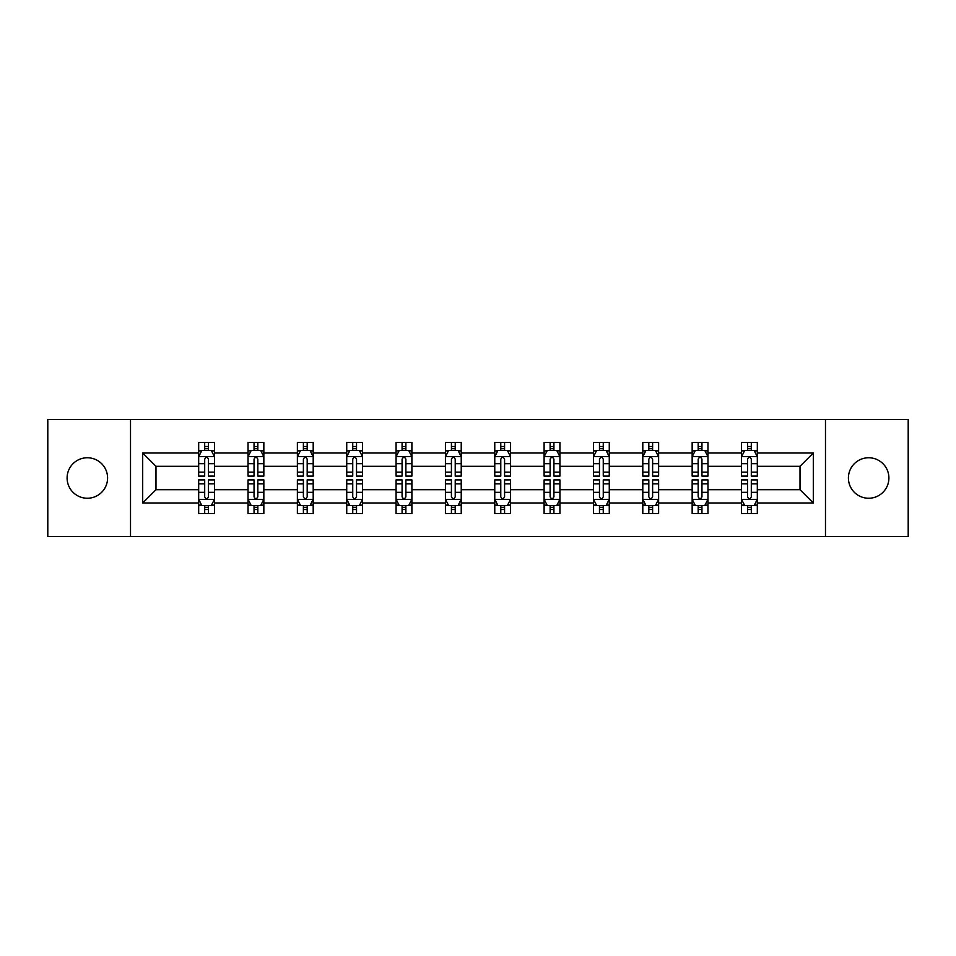 <?xml version="1.0" encoding="UTF-8"?>
<svg xmlns="http://www.w3.org/2000/svg" width="956" height="956" viewBox="0 0 956 956"><rect width="100%" height="100%" fill="white"/><g stroke="black" fill="none" stroke-linecap="round" stroke-linejoin="round"><path stroke-width="1.43" d="M868.657 457.757A20.243 20.243 0 0 0 848.414 478A20.243 20.243 0 0 0 868.657 498.243A20.243 20.243 0 0 0 888.901 478A20.243 20.243 0 0 0 868.657 457.757M87.343 457.757A20.243 20.243 0 0 0 67.099 478A20.243 20.243 0 0 0 87.343 498.243A20.243 20.243 0 0 0 107.586 478A20.243 20.243 0 0 0 87.343 457.757M825.482 419.481L47.8 419.481L47.8 536.519L908.2 536.519L908.2 419.481L825.482 419.481L825.482 536.519M757.319 502.987L757.319 489.699L800.017 489.699L813.305 502.987L757.319 502.987L757.319 513.587L751.308 513.587L751.308 505.521M130.518 536.519L130.518 419.481M741.498 502.987L707.966 502.987L707.966 489.699L741.498 489.699L741.498 513.587L757.319 513.587L757.319 505.138L754.344 505.138M707.966 502.987L707.966 513.587L701.955 513.587L701.955 505.521M692.156 502.987L658.624 502.987L658.624 489.699L692.156 489.699L692.156 513.587L707.966 513.587L707.966 505.138L704.99 505.138M658.624 502.987L658.624 513.587L652.613 513.587L652.613 505.521M642.802 502.987L609.271 502.987L609.271 489.699L642.802 489.699L642.802 513.587L658.624 513.587L658.624 505.138L655.649 505.138M609.271 502.987L609.271 513.587L603.26 513.587L603.26 505.521M593.461 502.987L559.929 502.987L559.929 489.699L593.461 489.699L593.461 513.587L609.271 513.587L609.271 505.138L606.295 505.138M559.929 502.987L559.929 513.587L553.918 513.587L553.918 505.521M544.107 502.987L510.576 502.987L510.576 489.699L544.107 489.699L544.107 513.587L559.929 513.587L559.929 505.138L556.954 505.138M510.576 502.987L510.576 513.587L504.577 513.587L504.577 505.521M494.766 502.987L461.234 502.987L461.234 489.699L494.766 489.699L494.766 513.587L510.576 513.587L510.576 505.138L507.612 505.138M461.234 502.987L461.234 513.587L455.223 513.587L455.223 505.521M445.424 502.987L411.893 502.987L411.893 489.699L445.424 489.699L445.424 513.587L461.234 513.587L461.234 505.138L458.259 505.138M411.893 502.987L411.893 513.587L405.882 513.587L405.882 505.521M396.071 502.987L362.539 502.987L362.539 489.699L396.071 489.699L396.071 513.587L411.893 513.587L411.893 505.138L408.917 505.138M362.539 502.987L362.539 513.587L356.528 513.587L356.528 505.521M346.729 502.987L313.198 502.987L313.198 489.699L346.729 489.699L346.729 513.587L362.539 513.587L362.539 505.138L359.564 505.138M313.198 502.987L313.198 513.587L307.187 513.587L307.187 505.521M297.376 502.987L263.844 502.987L263.844 489.699L297.376 489.699L297.376 513.587L313.198 513.587L313.198 505.138L310.222 505.138M263.844 502.987L263.844 513.587L257.833 513.587L257.833 505.521M248.034 502.987L214.502 502.987L214.502 489.699L248.034 489.699L248.034 513.587L263.844 513.587L263.844 505.138L260.88 505.138M214.502 502.987L214.502 513.587L208.492 513.587L208.492 505.521M198.681 502.987L142.695 502.987L142.695 453.013L198.681 453.013L198.681 466.301L155.983 466.301L155.983 489.699L198.681 489.699L198.681 513.587L214.502 513.587L214.502 505.138L211.527 505.138M201.656 450.862L198.681 450.862L198.681 442.413L198.681 453.013M204.692 450.479L204.692 442.413L198.681 442.413L214.502 442.413L214.502 453.013L248.034 453.013L248.034 442.413L263.844 442.413L263.844 453.013L297.376 453.013L297.376 442.413L313.198 442.413L313.198 453.013L346.729 453.013L346.729 442.413L362.539 442.413L362.539 453.013L396.071 453.013L396.071 442.413L411.893 442.413L411.893 453.013L445.424 453.013L445.424 442.413L461.234 442.413L461.234 453.013L494.766 453.013L494.766 442.413L510.576 442.413L510.576 453.013L544.107 453.013L544.107 442.413L559.929 442.413L559.929 453.013L593.461 453.013L593.461 442.413L609.271 442.413L609.271 453.013L642.802 453.013L642.802 442.413L658.624 442.413L658.624 453.013L692.156 453.013L692.156 442.413L707.966 442.413L707.966 453.013L741.498 453.013L741.498 442.413L757.319 442.413L757.319 453.013L813.305 453.013L813.305 502.987M741.498 453.013L741.498 466.301L707.966 466.301L707.966 453.013M692.156 453.013L692.156 466.301L658.624 466.301L658.624 453.013M642.802 453.013L642.802 466.301L609.271 466.301L609.271 453.013M593.461 453.013L593.461 466.301L559.929 466.301L559.929 453.013M544.107 453.013L544.107 466.301L510.576 466.301L510.576 453.013M494.766 453.013L494.766 466.301L461.234 466.301L461.234 453.013M445.424 453.013L445.424 466.301L411.893 466.301L411.893 453.013M396.071 453.013L396.071 466.301L362.539 466.301L362.539 453.013M346.729 453.013L346.729 466.301L313.198 466.301L313.198 453.013M297.376 453.013L297.376 466.301L263.844 466.301L263.844 453.013M248.034 453.013L248.034 466.301L214.502 466.301L214.502 453.013M142.695 453.013L155.983 466.301M800.017 489.699L800.017 466.301L757.319 466.301L757.319 453.013M747.508 450.324L751.308 450.324M698.167 450.324L701.955 450.324M648.813 450.324L652.613 450.324M599.472 450.324L603.26 450.324M550.118 450.324L553.918 450.324M500.777 450.324L504.577 450.324M451.423 450.324L455.223 450.324M402.082 450.324L405.882 450.324M352.74 450.324L356.528 450.324M303.387 450.324L307.187 450.324M254.045 450.324L257.833 450.324M204.692 450.324L208.492 450.324M204.692 505.676L208.492 505.676M254.045 505.676L257.833 505.676M303.387 505.676L307.187 505.676M352.74 505.676L356.528 505.676M402.082 505.676L405.882 505.676M451.423 505.676L455.223 505.676M500.777 505.676L504.577 505.676M550.118 505.676L553.918 505.676M599.472 505.676L603.26 505.676M648.813 505.676L652.613 505.676M698.167 505.676L701.955 505.676M747.508 505.676L751.308 505.676M155.983 489.699L142.695 502.987M813.305 453.013L800.017 466.301M208.492 446.524L204.692 446.524M198.681 472.133L198.681 476.1L204.692 476.1L204.692 472.133L198.681 472.133L198.681 466.301M214.502 466.301L214.502 476.1L208.492 476.1L208.492 459.179C207.225 456.741 205.958 456.741 204.692 459.179L204.692 472.133M211.527 450.862L214.502 450.862L214.502 442.413L208.492 442.413L208.492 450.479M214.502 456.801L211.336 450.479L201.847 450.479L198.681 456.801M204.692 509.476L208.492 509.476M214.502 483.867L214.502 479.9L208.492 479.9L208.492 483.867L214.502 483.867L214.502 489.699M198.681 489.699L198.681 479.9L204.692 479.9L204.692 496.821C205.958 499.259 207.225 499.259 208.492 496.821L208.492 483.867M201.656 505.138L198.681 505.138L198.681 513.587L204.692 513.587L204.692 505.521M198.681 499.199L201.847 505.521L211.336 505.521L214.502 499.199M257.833 446.524L254.045 446.524M251.01 450.862L248.034 450.862L248.034 442.413L254.045 442.413L254.045 450.479M248.034 472.133L248.034 476.1L254.045 476.1L254.045 472.133L248.034 472.133L248.034 466.301M263.844 466.301L263.844 476.1L257.833 476.1L257.833 459.179C256.578 456.741 255.312 456.741 254.045 459.179L254.045 472.133M260.88 450.862L263.844 450.862L263.844 442.413L257.833 442.413L257.833 450.479M263.844 456.801L260.689 450.479L251.201 450.479L248.034 456.801M307.187 446.524L303.387 446.524M300.351 450.862L297.376 450.862L297.376 442.413L303.387 442.413L303.387 450.479M297.376 472.133L297.376 476.1L303.387 476.1L303.387 472.133L297.376 472.133L297.376 466.301M313.198 466.301L313.198 476.1L307.187 476.1L307.187 459.179C305.92 456.741 304.653 456.741 303.387 459.179L303.387 472.133M310.222 450.862L313.198 450.862L313.198 442.413L307.187 442.413L307.187 450.479M313.198 456.801L310.031 450.479L300.543 450.479L297.376 456.801M254.045 509.476L257.833 509.476M263.844 483.867L263.844 479.9L257.833 479.9L257.833 483.867L263.844 483.867L263.844 489.699M248.034 489.699L248.034 479.9L254.045 479.9L254.045 496.821C255.312 499.259 256.567 499.259 257.833 496.821L257.833 483.867M251.01 505.138L248.034 505.138L248.034 513.587L254.045 513.587L254.045 505.521M248.034 499.199L251.201 505.521L260.689 505.521L263.844 499.199M303.387 509.476L307.187 509.476M313.198 483.867L313.198 479.9L307.187 479.9L307.187 483.867L313.198 483.867L313.198 489.699M297.376 489.699L297.376 479.9L303.387 479.9L303.387 496.821C304.653 499.259 305.92 499.259 307.187 496.821L307.187 483.867M300.351 505.138L297.376 505.138L297.376 513.587L303.387 513.587L303.387 505.521M297.376 499.199L300.543 505.521L310.031 505.521L313.198 499.199M356.528 446.524L352.74 446.524M349.705 450.862L346.729 450.862L346.729 442.413L352.74 442.413L352.74 450.479M346.729 472.133L346.729 476.1L352.74 476.1L352.74 472.133L346.729 472.133L346.729 466.301M362.539 466.301L362.539 476.1L356.528 476.1L356.528 459.179C355.274 456.741 354.007 456.741 352.74 459.179L352.74 472.133M359.564 450.862L362.539 450.862L362.539 442.413L356.528 442.413L356.528 450.479M362.539 456.801L359.384 450.479L349.884 450.479L346.729 456.801M352.74 509.476L356.528 509.476M362.539 483.867L362.539 479.9L356.528 479.9L356.528 483.867L362.539 483.867L362.539 489.699M346.729 489.699L346.729 479.9L352.74 479.9L352.74 496.821C353.995 499.259 355.262 499.259 356.528 496.821L356.528 483.867M349.705 505.138L346.729 505.138L346.729 513.587L352.74 513.587L352.74 505.521M346.729 499.199L349.884 505.521L359.384 505.521L362.539 499.199M405.882 446.524L402.082 446.524M399.046 450.862L396.071 450.862L396.071 442.413L402.082 442.413L402.082 450.479M396.071 472.133L396.071 476.1L402.082 476.1L402.082 472.133L396.071 472.133L396.071 466.301M411.893 466.301L411.893 476.1L405.882 476.1L405.882 459.179C404.615 456.741 403.348 456.741 402.082 459.179L402.082 472.133M408.917 450.862L411.893 450.862L411.893 442.413L405.882 442.413L405.882 450.479M411.893 456.801L408.726 450.479L399.238 450.479L396.071 456.801M402.082 509.476L405.882 509.476M411.893 483.867L411.893 479.9L405.882 479.9L405.882 483.867L411.893 483.867L411.893 489.699M396.071 489.699L396.071 479.9L402.082 479.9L402.082 496.821C403.348 499.259 404.615 499.259 405.882 496.821L405.882 483.867M399.046 505.138L396.071 505.138L396.071 513.587L402.082 513.587L402.082 505.521M396.071 499.199L399.238 505.521L408.726 505.521L411.893 499.199M455.223 446.524L451.423 446.524M448.388 450.862L445.424 450.862L445.424 442.413L451.423 442.413L451.423 450.479M445.424 472.133L445.424 476.1L451.423 476.1L451.423 472.133L445.424 472.133L445.424 466.301M461.234 466.301L461.234 476.1L455.223 476.1L455.223 459.179C453.957 456.741 452.69 456.741 451.423 459.179L451.423 472.133M458.259 450.862L461.234 450.862L461.234 442.413L455.223 442.413L455.223 450.479M461.234 456.801L458.067 450.479L448.579 450.479L445.424 456.801M451.423 509.476L455.223 509.476M461.234 483.867L461.234 479.9L455.223 479.9L455.223 483.867L461.234 483.867L461.234 489.699M445.424 489.699L445.424 479.9L451.423 479.9L451.423 496.821C452.69 499.259 453.957 499.259 455.223 496.821L455.223 483.867M448.388 505.138L445.424 505.138L445.424 513.587L451.423 513.587L451.423 505.521M445.424 499.199L448.579 505.521L458.067 505.521L461.234 499.199M504.577 446.524L500.777 446.524M497.741 450.862L494.766 450.862L494.766 442.413L500.777 442.413L500.777 450.479M494.766 472.133L494.766 476.1L500.777 476.1L500.777 472.133L494.766 472.133L494.766 466.301M510.576 466.301L510.576 476.1L504.577 476.1L504.577 459.179C503.31 456.741 502.043 456.741 500.777 459.179L500.777 472.133M507.612 450.862L510.576 450.862L510.576 442.413L504.577 442.413L504.577 450.479M510.576 456.801L507.421 450.479L497.933 450.479L494.766 456.801M500.777 509.476L504.577 509.476M510.576 483.867L510.576 479.9L504.577 479.9L504.577 483.867L510.576 483.867L510.576 489.699M494.766 489.699L494.766 479.9L500.777 479.9L500.777 496.821C502.043 499.259 503.31 499.259 504.577 496.821L504.577 483.867M497.741 505.138L494.766 505.138L494.766 513.587L500.777 513.587L500.777 505.521M494.766 499.199L497.933 505.521L507.421 505.521L510.576 499.199M553.918 446.524L550.118 446.524M547.083 450.862L544.107 450.862L544.107 442.413L550.118 442.413L550.118 450.479M544.107 472.133L544.107 476.1L550.118 476.1L550.118 472.133L544.107 472.133L544.107 466.301M559.929 466.301L559.929 476.1L553.918 476.1L553.918 459.179C552.652 456.741 551.385 456.741 550.118 459.179L550.118 472.133M556.954 450.862L559.929 450.862L559.929 442.413L553.918 442.413L553.918 450.479M559.929 456.801L556.762 450.479L547.274 450.479L544.107 456.801M550.118 509.476L553.918 509.476M559.929 483.867L559.929 479.9L553.918 479.9L553.918 483.867L559.929 483.867L559.929 489.699M544.107 489.699L544.107 479.9L550.118 479.9L550.118 496.821C551.385 499.259 552.652 499.259 553.918 496.821L553.918 483.867M547.083 505.138L544.107 505.138L544.107 513.587L550.118 513.587L550.118 505.521M544.107 499.199L547.274 505.521L556.762 505.521L559.929 499.199M603.26 446.524L599.472 446.524M596.436 450.862L593.461 450.862L593.461 442.413L599.472 442.413L599.472 450.479M593.461 472.133L593.461 476.1L599.472 476.1L599.472 472.133L593.461 472.133L593.461 466.301M609.271 466.301L609.271 476.1L603.26 476.1L603.26 459.179C602.005 456.741 600.738 456.741 599.472 459.179L599.472 472.133M606.295 450.862L609.271 450.862L609.271 442.413L603.26 442.413L603.26 450.479M609.271 456.801L606.116 450.479L596.616 450.479L593.461 456.801M599.472 509.476L603.26 509.476M609.271 483.867L609.271 479.9L603.26 479.9L603.26 483.867L609.271 483.867L609.271 489.699M593.461 489.699L593.461 479.9L599.472 479.9L599.472 496.821C600.726 499.259 601.993 499.259 603.26 496.821L603.26 483.867M596.436 505.138L593.461 505.138L593.461 513.587L599.472 513.587L599.472 505.521M593.461 499.199L596.616 505.521L606.116 505.521L609.271 499.199M652.613 446.524L648.813 446.524M645.778 450.862L642.802 450.862L642.802 442.413L648.813 442.413L648.813 450.479M642.802 472.133L642.802 476.1L648.813 476.1L648.813 472.133L642.802 472.133L642.802 466.301M658.624 466.301L658.624 476.1L652.613 476.1L652.613 459.179C651.347 456.741 650.08 456.741 648.813 459.179L648.813 472.133M655.649 450.862L658.624 450.862L658.624 442.413L652.613 442.413L652.613 450.479M658.624 456.801L655.457 450.479L645.969 450.479L642.802 456.801M701.955 446.524L698.167 446.524M695.12 450.862L692.156 450.862L692.156 442.413L698.167 442.413L698.167 450.479M692.156 472.133L692.156 476.1L698.167 476.1L698.167 472.133L692.156 472.133L692.156 466.301M707.966 466.301L707.966 476.1L701.955 476.1L701.955 459.179C700.688 456.741 699.433 456.741 698.167 459.179L698.167 472.133M704.99 450.862L707.966 450.862L707.966 442.413L701.955 442.413L701.955 450.479M707.966 456.801L704.799 450.479L695.311 450.479L692.156 456.801M751.308 446.524L747.508 446.524M744.473 450.862L741.498 450.862L741.498 442.413L747.508 442.413L747.508 450.479M741.498 472.133L741.498 476.1L747.508 476.1L747.508 472.133L741.498 472.133L741.498 466.301M757.319 466.301L757.319 476.1L751.308 476.1L751.308 459.179C750.042 456.741 748.775 456.741 747.508 459.179L747.508 472.133M754.344 450.862L757.319 450.862L757.319 442.413L751.308 442.413L751.308 450.479M757.319 456.801L754.153 450.479L744.664 450.479L741.498 456.801M648.813 509.476L652.613 509.476M658.624 483.867L658.624 479.9L652.613 479.9L652.613 483.867L658.624 483.867L658.624 489.699M642.802 489.699L642.802 479.9L648.813 479.9L648.813 496.821C650.08 499.259 651.347 499.259 652.613 496.821L652.613 483.867M645.778 505.138L642.802 505.138L642.802 513.587L648.813 513.587L648.813 505.521M642.802 499.199L645.969 505.521L655.457 505.521L658.624 499.199M698.167 509.476L701.955 509.476M707.966 483.867L707.966 479.9L701.955 479.9L701.955 483.867L707.966 483.867L707.966 489.699M692.156 489.699L692.156 479.9L698.167 479.9L698.167 496.821C699.422 499.259 700.688 499.259 701.955 496.821L701.955 483.867M695.12 505.138L692.156 505.138L692.156 513.587L698.167 513.587L698.167 505.521M692.156 499.199L695.311 505.521L704.799 505.521L707.966 499.199M747.508 509.476L751.308 509.476M757.319 483.867L757.319 479.9L751.308 479.9L751.308 483.867L757.319 483.867L757.319 489.699M741.498 489.699L741.498 479.9L747.508 479.9L747.508 496.821C748.775 499.259 750.042 499.259 751.308 496.821L751.308 483.867M744.473 505.138L741.498 505.138L741.498 513.587L747.508 513.587L747.508 505.521M741.498 499.199L744.664 505.521L754.153 505.521L757.319 499.199M214.419 456.645L198.764 456.645M214.502 472.133L208.492 472.133M204.692 463.66L198.681 463.66M214.502 463.66L208.492 463.66M208.492 448.543L204.692 448.543M198.764 499.355L214.419 499.355M198.681 483.867L204.692 483.867M208.492 492.34L214.502 492.34M198.681 492.34L204.692 492.34M204.692 507.457L208.492 507.457M263.772 456.645L248.118 456.645M263.844 472.133L257.833 472.133M254.045 463.66L248.034 463.66M263.844 463.66L257.833 463.66M257.833 448.543L254.045 448.543M313.114 456.645L297.459 456.645M313.198 472.133L307.187 472.133M303.387 463.66L297.376 463.66M313.198 463.66L307.187 463.66M307.187 448.543L303.387 448.543M248.106 499.355L263.772 499.355M248.034 483.867L254.045 483.867M257.833 492.34L263.844 492.34M248.034 492.34L254.045 492.34M254.045 507.457L257.833 507.457M297.459 499.355L313.114 499.355M297.376 483.867L303.387 483.867M307.187 492.34L313.198 492.34M297.376 492.34L303.387 492.34M303.387 507.457L307.187 507.457M362.467 456.645L346.801 456.645M362.539 472.133L356.528 472.133M352.74 463.66L346.729 463.66M362.539 463.66L356.528 463.66M356.528 448.543L352.74 448.543M346.801 499.355L362.467 499.355M346.729 483.867L352.74 483.867M356.528 492.34L362.539 492.34M346.729 492.34L352.74 492.34M352.74 507.457L356.528 507.457M411.809 456.645L396.154 456.645M411.893 472.133L405.882 472.133M402.082 463.66L396.071 463.66M411.893 463.66L405.882 463.66M405.882 448.543L402.082 448.543M396.154 499.355L411.809 499.355M396.071 483.867L402.082 483.867M405.882 492.34L411.893 492.34M396.071 492.34L402.082 492.34M402.082 507.457L405.882 507.457M461.151 456.645L445.496 456.645M461.234 472.133L455.223 472.133M451.423 463.66L445.424 463.66M461.234 463.66L455.223 463.66M455.223 448.543L451.423 448.543M445.496 499.355L461.151 499.355M445.424 483.867L451.423 483.867M455.223 492.34L461.234 492.34M445.424 492.34L451.423 492.34M451.423 507.457L455.223 507.457M510.504 456.645L494.85 456.645M510.576 472.133L504.577 472.133M500.777 463.66L494.766 463.66M510.576 463.66L504.577 463.66M504.577 448.543L500.777 448.543M494.85 499.355L510.504 499.355M494.766 483.867L500.777 483.867M504.577 492.34L510.576 492.34M494.766 492.34L500.777 492.34M500.777 507.457L504.577 507.457M559.846 456.645L544.191 456.645M559.929 472.133L553.918 472.133M550.118 463.66L544.107 463.66M559.929 463.66L553.918 463.66M553.918 448.543L550.118 448.543M544.191 499.355L559.846 499.355M544.107 483.867L550.118 483.867M553.918 492.34L559.929 492.34M544.107 492.34L550.118 492.34M550.118 507.457L553.918 507.457M609.199 456.645L593.533 456.645M609.271 472.133L603.26 472.133M599.472 463.66L593.461 463.66M609.271 463.66L603.26 463.66M603.26 448.543L599.472 448.543M593.533 499.355L609.199 499.355M593.461 483.867L599.472 483.867M603.26 492.34L609.271 492.34M593.461 492.34L599.472 492.34M599.472 507.457L603.26 507.457M658.541 456.645L642.886 456.645M658.624 472.133L652.613 472.133M648.813 463.66L642.802 463.66M658.624 463.66L652.613 463.66M652.613 448.543L648.813 448.543M707.894 456.645L692.228 456.645M707.966 472.133L701.955 472.133M698.167 463.66L692.156 463.66M707.966 463.66L701.955 463.66M701.955 448.543L698.167 448.543M757.236 456.645L741.581 456.645M757.319 472.133L751.308 472.133M747.508 463.66L741.498 463.66M757.319 463.66L751.308 463.66M751.308 448.543L747.508 448.543M642.886 499.355L658.541 499.355M642.802 483.867L648.813 483.867M652.613 492.34L658.624 492.34M642.802 492.34L648.813 492.34M648.813 507.457L652.613 507.457M692.228 499.355L707.882 499.355M692.156 483.867L698.167 483.867M701.955 492.34L707.966 492.34M692.156 492.34L698.167 492.34M698.167 507.457L701.955 507.457M741.581 499.355L757.236 499.355M741.498 483.867L747.508 483.867M751.308 492.34L757.319 492.34M741.498 492.34L747.508 492.34M747.508 507.457L751.308 507.457"/></g></svg>
